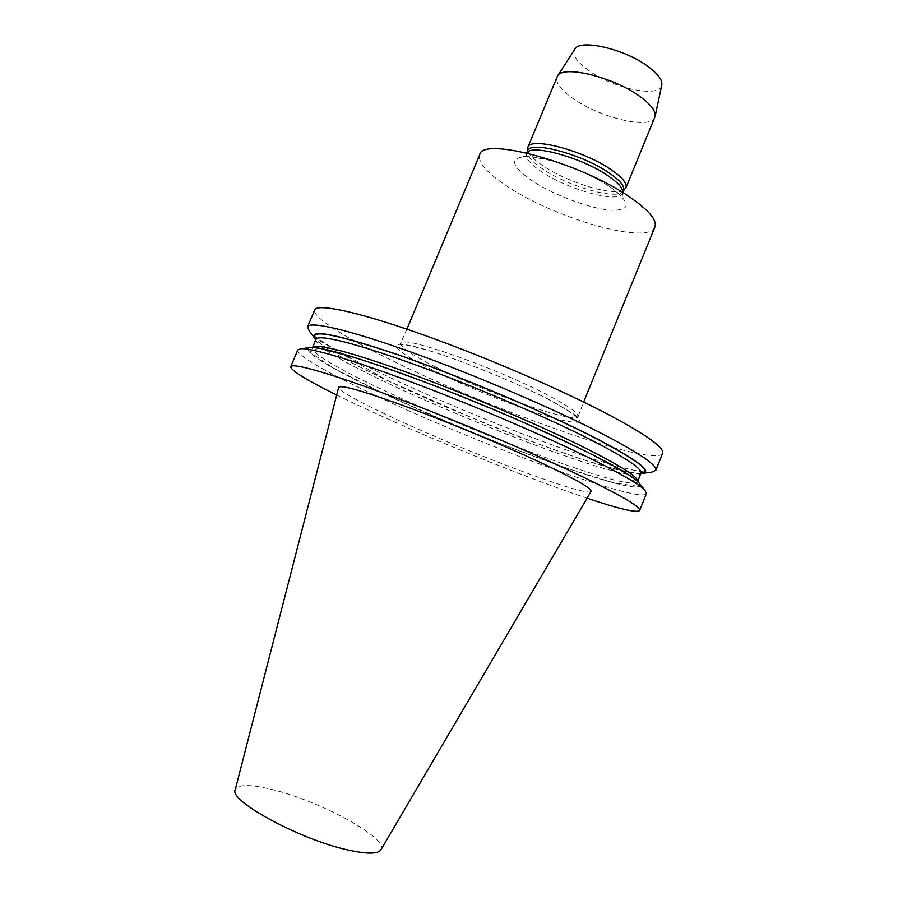 <?xml version="1.0" encoding="UTF-8"?>
<svg xmlns="http://www.w3.org/2000/svg" width="898" height="898" viewBox="0 0 898 898"><rect width="100%" height="100%" fill="white"/><g stroke="black" fill="none" stroke-linecap="round" stroke-linejoin="round"><path stroke-width="0.67" stroke-dasharray="4.49 3.37" d="M336.671 394.997C401.945 427.302 518.023 475.143 587.101 498.21M591.086 491.408C587.864 497.975 465.647 451.84 391.943 417.278C357.662 401.316 339.893 391.337 338.636 387.352M623.762 190.107L623.762 190.118C613.682 196.527 568.49 182.889 543.964 166.422C534.669 160.315 529.27 155.017 527.755 150.538L527.755 150.538M654.833 117.268C650.859 130.143 599.011 117.593 572.284 97.983C560.464 89.497 555.391 82.481 557.041 76.959M574.765 49.267C572.116 54.497 576.37 61.277 587.505 69.606C611.908 88.184 660.153 98.701 661.77 85.119M654.9 226.981C648.951 245.087 558.983 219.842 510.12 188.198C487.85 174.044 477.702 162.897 479.689 154.759M639.354 483.393C651.813 502.656 480.531 440.233 379.315 391.506C330.846 368.55 299.303 349.591 310.034 347.661M646.425 493.631C640.846 504.609 474.144 442.568 373.355 394.514C327.736 373.018 295.756 354.811 297.799 349.939M640.869 473.515C599.999 475.255 343.687 369.617 315.916 339.579M651.679 472.146C610.763 476.063 335.47 362.59 309.215 330.992M662.612 453.355C655.36 468.554 488.063 408.758 388.306 358.706C343.126 336.391 311.887 316.624 314.693 309.956M380.932 849.777C389.115 838.317 319.407 800.612 271.679 789.421C249.97 784.167 237.824 784.28 235.242 789.735M609.54 186.503C587.393 171.585 547.814 157.038 527.901 156.387C508.605 157.397 510.39 165.782 533.244 181.564C554.885 195.438 589.907 208.493 610.371 210.199C631.698 210.716 631.429 202.825 609.54 186.503M622.707 192.509L622.494 193.294C619.474 203.79 569.063 190.14 542.28 172.158C530.46 164.356 525.173 158.205 526.419 153.693L526.812 152.974M435.844 367.125C412.373 355.238 400.744 347.335 400.946 343.429C399.363 334.022 495.763 367.518 548.229 395.367C568.827 406.222 578.682 413.215 577.829 416.335C575.842 424.687 487.434 393.504 435.844 367.125M549.217 399.722C510.502 379.551 443.286 353.172 413.585 346.359C383.278 339.231 395.21 351.421 432.421 369.954C469.317 388.441 524.342 410.229 556.019 418.794C589.391 426.988 587.124 420.623 549.217 399.722M623.616 190.533C620.574 201.107 570.151 187.514 543.391 169.475C531.582 161.662 526.307 155.477 527.553 150.943M586.933 451.919L630.115 475.895L638.108 486.301L614.187 482.933L566.795 468.24L505.697 445.677C461.202 427.908 419.198 409.892 379.663 391.607L333.023 367.832L309.754 351.926L317.993 348.211L360.974 359.514L432.421 384.984L515.183 418.827L586.933 451.919M637.659 481.474L637.625 481.597C628.926 498.693 306.645 365.856 312.538 347.605L312.134 348.188L312.919 348.087C314.861 348.256 312.706 347.099 329.139 350.456L370.447 362.635C398.633 372.288 430.131 384.018 464.94 397.825C511.815 416.953 553.718 435.62 586.675 451.817C619.384 468.633 636.323 478.791 637.49 482.282L637.67 481.485M641.004 473.201C603.041 476.546 340.634 368.382 316.051 339.264C309.619 358.807 631.777 491.599 640.992 473.212M622.797 192.554L622.123 197.481C622.348 198.222 622.426 195.517 609.08 186.212C592.444 175.57 573.294 167.062 551.641 160.686C531.47 156.589 522.165 155.332 523.725 156.926L526.722 152.952M406.895 329.162L399.992 344.596C400.923 345.461 395.726 341.285 430.108 350.972C463.357 361.041 516.709 382.874 548.835 399.576C568.412 410.498 577.616 416.156 576.46 416.515L577.683 417.828L583.655 402.023M641.857 473.459L643.069 473.302M315.254 338.849L314.513 337.884M641.273 472.752C637.569 474.694 607.991 468.296 570.668 455.398C548.566 447.889 524.802 439.111 499.355 429.098L480.43 421.499L386.432 380.056L316.175 338.759"/><path stroke-width="1.35" d="M587.101 498.21C619.328 509.009 636.85 513.106 639.645 510.491C640.846 507.134 622.336 496.145 584.127 477.523C534.916 453.759 455.746 420.242 393.088 396.77C330.296 373.231 292.075 362.511 290.739 366.676C290.873 370.504 306.196 379.944 336.671 394.997M338.636 387.352C340.881 384.456 365.183 391.55 411.565 408.624C456.173 425.304 512.567 449.09 548.813 466.444C578.11 480.61 592.209 488.927 591.086 491.408L380.932 849.777C378.092 854.054 367.394 854.178 348.817 850.17C301.156 840.158 228.44 800.803 235.242 789.735L338.636 387.352M611.347 169.845C622.494 177.602 627.354 183.596 625.951 187.839L623.616 190.533C624.974 186.414 620.192 180.577 609.271 173.011C582.42 154.153 529.528 140.223 527.553 150.943L527.799 147.384C529.831 136.35 583.936 150.527 611.347 169.845M527.799 147.384L557.501 76.083C562.552 64.443 615.209 77.464 641.093 97.354C651.241 105.01 655.922 111.33 655.125 116.325L625.951 187.839M655.125 116.325L661.77 85.119C662.533 80.382 658.436 74.523 649.456 67.552C626.613 49.435 579.738 38.266 574.765 49.267L557.501 76.083M406.895 329.162L479.689 154.759C482.046 136.103 580.209 162.572 629.419 196.808C648.771 210.098 657.257 220.156 654.9 226.981L583.655 402.023M310.034 347.661L311.247 347.515C324.717 346.112 397.163 369.707 479.577 403.696C562.002 437.652 630.037 471.944 638.601 482.451L639.354 483.393M290.739 366.676L297.799 349.939L300.942 348.693C311.808 347.964 354.878 360.682 415.202 383.457C475.469 406.199 546.366 436.664 591.591 459.091C622.101 474.312 639.926 484.797 645.067 490.533L646.425 493.631L639.645 510.491M315.916 339.579L315.254 338.849C307.531 328.32 335.089 333.607 397.937 354.688C459.271 375.948 543.122 411.306 593.544 437.068C637.659 460.045 653.766 472.18 641.857 473.459L640.869 473.515M314.513 337.884L309.215 330.992L307.576 326.805C309.675 320.867 348.592 329.689 411.621 352.297C474.503 374.836 553.359 408.601 601.929 433.611C639.623 453.277 657.572 465.512 655.798 470.328L651.679 472.146L643.069 473.302M307.576 326.805L314.693 309.956C317.106 303.277 356.326 311.303 419.445 333.506C482.428 355.653 561.138 389.53 609.439 415.078C646.919 435.171 664.643 447.934 662.612 453.355L655.798 470.328M526.812 152.974C530.987 143.601 582.129 157.689 608.103 175.84C618.284 182.833 623.156 188.389 622.707 192.509M316.175 338.759L312.583 347.492C314.749 342.811 351.152 351.949 409.477 373.276C467.69 394.536 540.574 425.596 586.091 448.394C621.483 466.331 638.68 477.354 637.659 481.474M637.67 481.485L640.992 473.212C642.508 468.913 625.446 457.61 589.795 439.29C544.222 416.156 471.001 384.905 412.653 363.813C354.171 342.666 317.892 334.045 316.051 339.276C308.014 328.634 335.291 333.809 397.87 354.777C458.968 375.925 542.684 411.217 593.028 436.922C637.187 459.933 653.183 472.022 641.004 473.201L641.273 472.752M622.797 192.554L623.616 190.533M311.247 347.515L300.942 348.693M638.601 482.451L645.067 490.533M526.722 152.952L527.553 150.943"/></g></svg>
